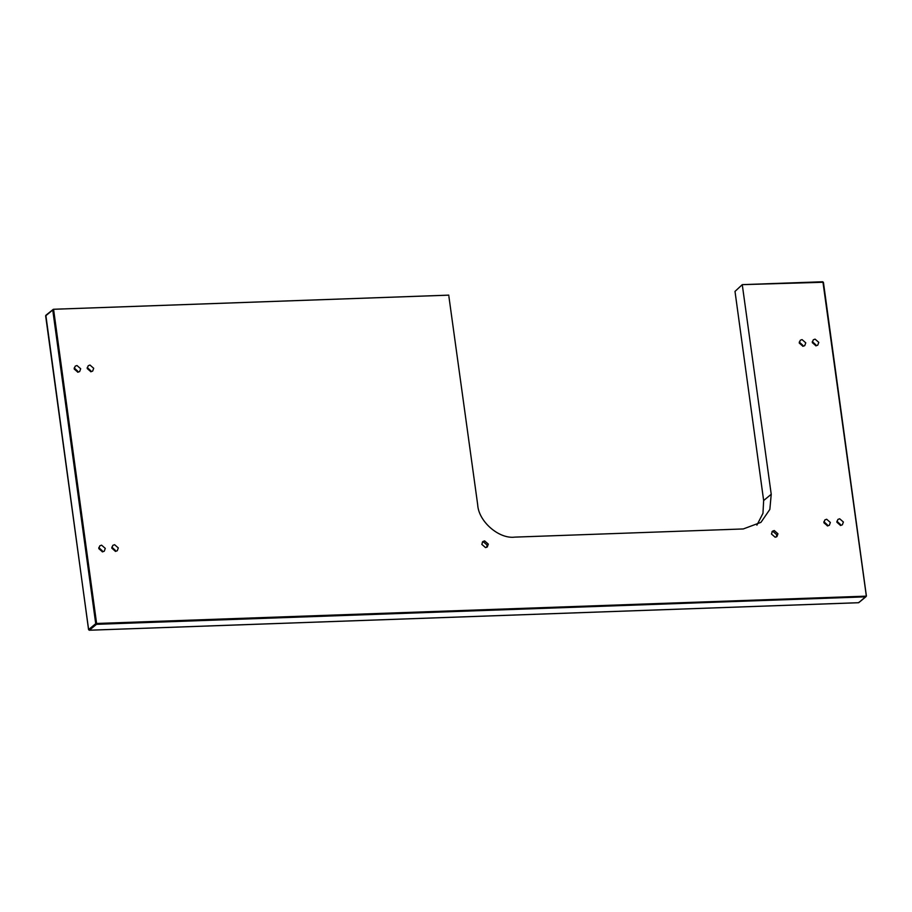<?xml version="1.0" encoding="UTF-8"?>
<svg xmlns="http://www.w3.org/2000/svg" width="912" height="912" viewBox="0 0 912 912"><rect width="100%" height="100%" fill="white"/><g stroke="black" fill="none" stroke-linecap="round" stroke-linejoin="round"><path stroke-width="1.37" d="M481.81 544.361L482.836 541.557L484.603 540.896L488.319 544.122L487.293 546.938L485.526 547.599L481.81 544.361M482.311 542.127L483.417 541.876L487.133 545.102L486.632 547.348M771.449 534.01L772.475 531.194L774.242 530.533L777.959 533.771L776.933 536.587L775.166 537.236L771.449 534.01M771.951 531.764L773.057 531.514L776.773 534.751L776.272 536.986M799.254 343.06L800.28 340.256L802.047 339.595L805.763 342.832L804.737 345.637L802.97 346.298L799.254 343.06M799.265 342.034L802.799 345.272L802.788 346.298M823.855 522.701L824.893 519.897L826.66 519.236L830.365 522.473L829.339 525.278L827.572 525.939L823.855 522.701M823.878 521.675L827.412 524.913L827.389 525.939M812.273 342.593L813.299 339.788L815.066 339.127L818.782 342.365L817.745 345.169L815.978 345.83L812.273 342.593M812.284 341.578L815.818 344.816L815.807 345.83M836.874 522.234L837.911 519.43L839.667 518.768L843.383 522.006L842.357 524.81L840.59 525.472L836.874 522.234M836.897 521.219L840.419 524.457L840.408 525.472M87.199 368.516L88.225 365.712L89.992 365.051L93.697 368.288L92.671 371.093L90.904 371.754L87.199 368.516M87.21 367.502L90.744 370.728L90.721 371.754M111.8 548.158L112.826 545.353L114.593 544.692L118.309 547.93L117.283 550.734L115.516 551.395L111.8 548.158M111.811 547.132L115.345 550.369L115.334 551.395M74.18 368.984L75.206 366.168L76.973 365.518L80.689 368.744L79.652 371.56L77.885 372.221L74.18 368.984M74.191 367.958L77.725 371.195L77.714 372.221M98.781 548.625L99.807 545.809L101.574 545.159L105.29 548.386L104.264 551.201L102.497 551.863L98.781 548.625M98.792 547.599L102.326 550.837L102.315 551.863M756.892 525.164L762.968 513.319L763.652 500.54L735.004 291.407L742.265 284.658L822.977 282.264L866.354 596.14L865.796 596.836L858.694 602.707L89.353 630.215L96.467 624.332L865.796 596.836L866.354 596.14L823.388 282.435L822.647 281.785L742.265 284.658L771.233 494.27L769.842 509.42L760.95 522.359L743.28 528.949L514.824 537.122C498.932 539.197 478.504 521.402 477.694 504.769L448.715 295.157L53.306 309.293L448.715 295.157M89.353 630.215L88.612 629.565L45.646 315.86L52.748 309.989L95.726 623.694L88.612 629.565M866.354 596.14L96.604 623.466L96.467 624.332L95.726 623.694L96.604 623.466L53.637 309.772L52.748 309.989L53.637 309.772M858.694 602.707L859.252 602.011M865.944 595.969L865.796 596.836M45.646 315.86L46.204 315.164M53.306 309.293L52.748 309.989M771.233 494.27L763.652 500.54M448.784 295.135L53.375 309.271L45.851 315.301L88.567 629.633L89.285 630.238L858.625 602.729L866.4 596.06L823.433 282.367L822.715 281.762L742.322 284.635"/></g></svg>
